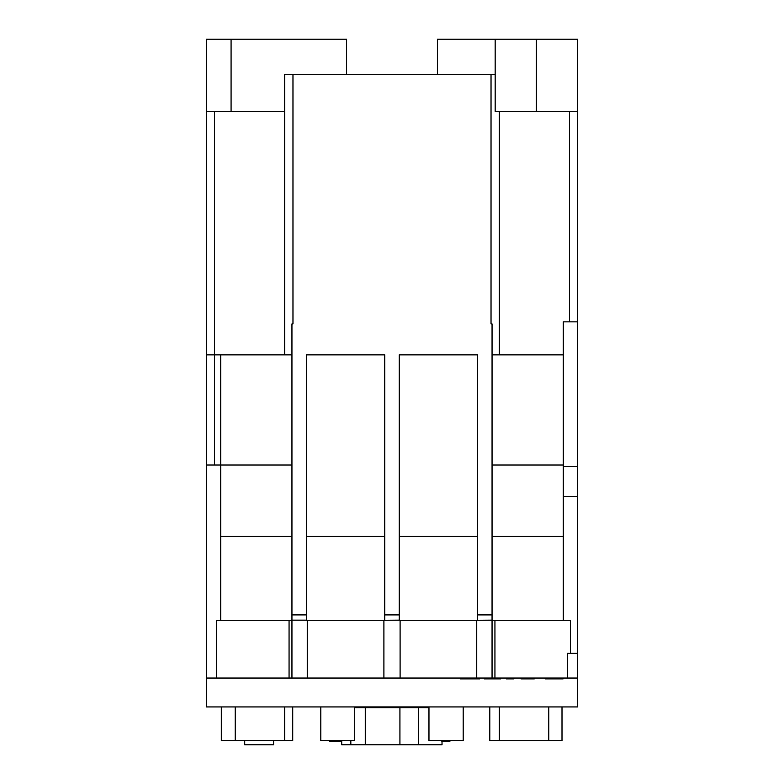<?xml version="1.0" encoding="UTF-8"?>
<svg xmlns="http://www.w3.org/2000/svg" width="784" height="784" viewBox="0 0 784 784"><rect width="100%" height="100%" fill="white"/><g stroke="black" fill="none" stroke-linecap="round" stroke-linejoin="round"><path stroke-width="1.18" d="M567.587 678.052L494.939 678.052L494.939 620.281L563.245 620.281L563.245 321.852L577.681 321.852L577.681 678.052L567.587 678.052L567.587 653.297L570.438 653.297L570.438 620.281L563.245 620.281L570.438 620.281M562.001 706.933L562.001 740.674L489.804 740.674L489.804 706.933M463.177 706.933L463.177 740.674L428.966 740.674L428.966 707.668L354.691 707.668L354.691 740.674L320.823 740.674L320.823 706.933M577.681 678.052L577.681 706.933L206.319 706.933L206.319 39.2L346.606 39.2L346.606 74.274M495.155 74.274L491.029 74.274L491.029 323.91L492.058 323.91L492.058 678.052L289.061 678.052L289.061 620.281L291.942 620.281M563.245 536.423L492.058 536.423M289.061 678.052L216.413 678.052L216.413 620.281L220.755 620.281L220.755 354.858L214.571 354.858L214.571 111.406M491.029 74.274L292.971 74.274L292.971 323.91L291.942 323.91L291.942 678.052M291.942 536.423L220.755 536.423M494.939 678.052L492.058 678.052M216.413 678.052L206.319 678.052M494.939 620.281L492.058 620.281M492.058 620.154L476.741 620.281L476.741 678.052M400.095 678.052L400.095 620.281L399.223 620.154L383.905 620.281L383.905 678.052M492.058 614.901L477.623 614.901L477.623 354.858L399.223 354.858L399.223 620.154M307.259 678.052L307.259 620.281L306.377 620.281L306.377 354.858L384.777 354.858L384.777 620.154M477.623 614.901L477.623 620.154M384.777 536.423L306.377 536.423M477.623 536.423L399.223 536.423M563.245 354.858L492.058 354.858M292.971 74.274L284.719 74.274L284.719 354.858L220.755 354.858M291.942 354.858L284.719 354.858M499.281 111.406L499.281 354.858M577.681 321.852L577.681 111.406L495.155 111.406L495.155 39.2L437.394 39.2L437.394 74.274M284.719 111.406L206.319 111.406M577.681 111.406L577.681 39.2L495.155 39.2M306.377 614.901L291.942 614.901M399.223 614.901L384.777 614.901M206.319 354.858L214.571 354.858L214.571 465.02L206.319 465.02M306.377 620.154L291.942 620.154M291.942 465.02L214.571 465.02M570.438 653.297L577.681 653.297M563.245 496.497L577.681 496.497M563.245 466.274L577.681 466.274M400.095 620.281L476.741 620.281M307.259 620.281L383.905 620.281M220.755 620.281L289.061 620.281M460.394 678.052L460.394 678.875L479.612 678.875L479.612 678.052M470.968 678.875L470.968 678.052M479.612 678.875L479.955 678.052M484.306 678.052L484.306 678.875L500.613 678.875L500.613 678.052M497.624 678.875L497.624 678.052M487.295 678.875L487.295 678.052M506.317 678.052L506.317 678.875L513.922 678.875L513.922 678.052M512.177 678.875L512.177 678.052M520.988 678.052L520.988 678.875L520.723 678.052M520.988 678.875L534.306 678.875L534.306 678.052M533.218 678.875L533.218 678.052M523.163 678.875L523.163 678.052M545.174 678.052L545.174 678.875L563.108 678.875L563.108 678.052M554.945 678.875L554.945 678.052M563.108 678.875L563.657 678.052M492.058 465.02L563.245 465.02M292.726 706.933L292.726 740.674L284.719 740.674L284.719 706.933M284.719 740.674L235.2 740.674L235.2 706.933M235.2 740.674L221.304 740.674L221.304 706.933M499.281 740.674L499.281 706.933M548.8 740.674L548.8 706.933M442.019 740.674L442.019 744.8L341.746 744.8L341.746 740.674M418.499 744.8L418.499 707.668M399.928 744.8L399.928 707.668M365.266 744.8L365.266 707.668M350.83 744.8L350.83 740.674M273.606 740.674L273.606 744.8L244.716 744.8L244.716 740.674M329.741 740.674L329.741 741.497L341.746 741.497M339.374 741.497L339.374 740.674M336.62 741.497L336.62 740.674M441.872 741.497L449.869 741.497L449.869 740.674M449.751 741.497L449.751 740.674M445.724 741.497L445.724 740.674M569.429 321.852L569.429 111.406M231.074 111.406L231.074 39.2M536.423 111.406L536.423 39.2M536.334 111.406L536.334 39.2"/></g></svg>
